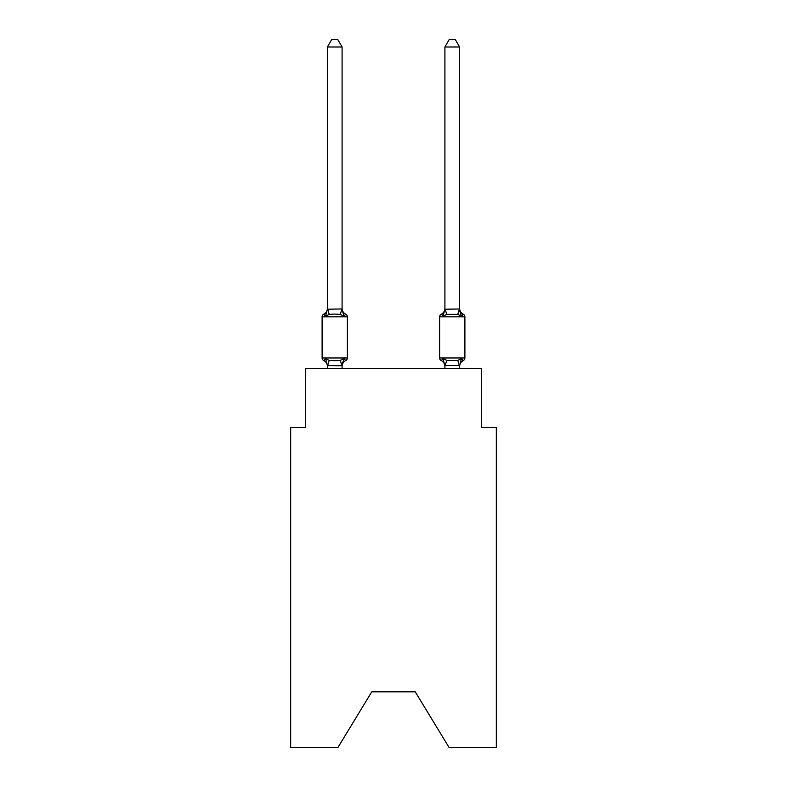 <?xml version="1.0" encoding="UTF-8"?>
<svg xmlns="http://www.w3.org/2000/svg" width="787" height="787" viewBox="0 0 787 787"><rect width="100%" height="100%" fill="white"/><g stroke="black" fill="none" stroke-linecap="round" stroke-linejoin="round"><path stroke-width="1.18" d="M415.241 691.832L449.17 747.65L496.322 747.65L496.322 427.43L481.634 427.43L481.634 368.68L305.366 368.68L305.366 427.43L290.678 427.43L290.678 747.65L337.83 747.65L371.759 691.832L415.241 691.832L371.759 691.832M459.598 366.408A6.463 6.463 0 0 1 463.238 360.594A2.941 2.941 0 0 0 464.891 357.957A2.941 2.941 0 0 1 463.238 360.594L462.402 360.19L463.238 360.594A2.941 2.941 0 0 0 464.891 357.957A2.941 2.941 0 0 1 463.238 360.594A2.941 2.941 0 0 0 464.891 357.957A2.941 2.941 0 0 1 463.238 360.594L462.402 360.19L463.238 360.594A2.941 2.941 0 0 0 464.891 357.957A2.941 2.941 0 0 1 463.238 360.594A2.941 2.941 0 0 0 464.891 357.957A2.941 2.941 0 0 1 463.238 360.594L462.402 360.19L463.238 360.594A2.941 2.941 0 0 0 464.891 357.957A2.941 2.941 0 0 1 463.238 360.594A2.941 2.941 0 0 0 464.891 357.957A2.941 2.941 0 0 1 463.238 360.594L462.402 360.19L463.238 360.594A2.941 2.941 0 0 0 464.891 357.957A2.941 2.941 0 0 1 463.238 360.594A2.941 2.941 0 0 0 464.891 357.957A2.941 2.941 0 0 1 463.238 360.594L462.402 360.19L463.238 360.594A2.941 2.941 0 0 0 464.891 357.957A2.941 2.941 0 0 1 463.238 360.594A2.941 2.941 0 0 0 464.891 357.957A2.941 2.941 0 0 1 463.238 360.594L462.402 360.19L463.238 360.594A2.941 2.941 0 0 0 464.891 357.957A2.941 2.941 0 0 1 463.238 360.594A2.941 2.941 0 0 0 464.891 357.957A2.941 2.941 0 0 1 463.238 360.594L462.402 360.19L463.238 360.594A2.941 2.941 0 0 0 464.891 357.957A2.941 2.941 0 0 1 463.238 360.594A2.941 2.941 0 0 0 464.891 357.957A2.941 2.941 0 0 1 463.238 360.594L462.402 360.19L463.238 360.594A2.941 2.941 0 0 0 464.891 357.957A2.941 2.941 0 0 1 463.238 360.594A2.941 2.941 0 0 0 464.891 357.957A2.941 2.941 0 0 1 463.238 360.594L462.402 360.19L463.238 360.594A2.941 2.941 0 0 0 464.891 357.957A2.941 2.941 0 0 1 463.238 360.594A2.941 2.941 0 0 0 464.891 357.957A2.941 2.941 0 0 1 463.238 360.594L462.402 360.19L463.238 360.594A2.941 2.941 0 0 0 464.891 357.957A2.941 2.941 0 0 1 463.238 360.594A2.941 2.941 0 0 0 464.891 357.957A2.941 2.941 0 0 1 463.238 360.594L462.402 360.19L463.238 360.594A2.941 2.941 0 0 0 464.891 357.957A2.941 2.941 0 0 1 463.238 360.594A2.941 2.941 0 0 0 464.891 357.957A2.941 2.941 0 0 1 463.238 360.594L462.402 360.19L463.238 360.594A2.941 2.941 0 0 0 464.891 357.957A2.941 2.941 0 0 1 463.238 360.594A2.941 2.941 0 0 0 464.891 357.957A2.941 2.941 0 0 1 463.238 360.594L462.402 360.19L463.238 360.594A2.941 2.941 0 0 0 464.891 357.957A2.941 2.941 0 0 1 463.238 360.594A2.941 2.941 0 0 0 464.891 357.957A2.941 2.941 0 0 1 463.238 360.594L462.402 360.19L463.238 360.594A2.941 2.941 0 0 0 464.891 357.957A2.941 2.941 0 0 1 463.238 360.594A2.941 2.941 0 0 0 464.891 357.957A2.941 2.941 0 0 1 463.238 360.594L462.402 360.19L463.238 360.594A2.941 2.941 0 0 0 464.891 357.957A2.941 2.941 0 0 1 463.238 360.594A2.941 2.941 0 0 0 464.891 357.957A2.941 2.941 0 0 1 463.238 360.594L462.402 360.19L463.238 360.594A2.941 2.941 0 0 0 464.891 357.957A2.941 2.941 0 0 1 463.238 360.594A2.941 2.941 0 0 0 464.891 357.957A2.941 2.941 0 0 1 463.238 360.594L462.402 360.19L463.238 360.594A2.941 2.941 0 0 0 464.891 357.957A2.941 2.941 0 0 1 463.238 360.594A2.941 2.941 0 0 0 464.891 357.957A2.941 2.941 0 0 1 463.238 360.594L462.402 360.19L463.238 360.594A2.941 2.941 0 0 0 464.891 357.957A2.941 2.941 0 0 1 463.238 360.594A2.941 2.941 0 0 0 464.891 357.957A2.941 2.941 0 0 1 463.238 360.594L462.402 360.19L463.238 360.594A2.941 2.941 0 0 0 464.891 357.957A2.941 2.941 0 0 1 463.238 360.594A2.941 2.941 0 0 0 464.891 357.957A2.941 2.941 0 0 1 463.238 360.594L462.402 360.19L463.238 360.594A2.941 2.941 0 0 0 464.891 357.957A2.941 2.941 0 0 1 463.238 360.594A2.941 2.941 0 0 0 464.891 357.957A2.941 2.941 0 0 1 463.238 360.594L461.438 358.528L463.238 360.594L461.438 358.528L463.238 360.594L461.438 358.528L457.768 360.416L446.741 360.416L443.071 358.528L441.271 360.594A2.941 2.941 0 0 1 439.628 357.957A2.941 2.941 0 0 0 441.271 360.594L443.071 358.528L441.271 360.594A6.463 6.463 0 0 1 444.911 366.408A6.463 6.463 0 0 0 441.271 360.594A2.941 2.941 0 0 1 439.628 357.957A2.941 2.941 0 0 0 441.271 360.594A2.941 2.941 0 0 1 439.628 357.957A2.941 2.941 0 0 0 441.271 360.594L443.071 358.528L441.271 360.594A6.463 6.463 0 0 1 444.911 366.408A6.463 6.463 0 0 0 441.271 360.594A2.941 2.941 0 0 1 439.628 357.957A2.941 2.941 0 0 0 441.271 360.594L443.071 358.528L441.271 360.594A2.941 2.941 0 0 1 439.628 357.957A2.941 2.941 0 0 0 441.271 360.594L443.071 358.528L441.271 360.594A6.463 6.463 0 0 1 444.911 366.408A6.463 6.463 0 0 0 441.271 360.594A2.941 2.941 0 0 1 439.628 357.957A2.941 2.941 0 0 0 441.271 360.594A2.941 2.941 0 0 1 439.628 357.957A2.941 2.941 0 0 0 441.271 360.594L443.071 358.528L441.271 360.594A6.463 6.463 0 0 1 444.911 366.408A6.463 6.463 0 0 0 441.271 360.594A2.941 2.941 0 0 1 439.628 357.957A2.941 2.941 0 0 0 441.271 360.594L443.071 358.528L441.271 360.594A2.941 2.941 0 0 1 439.628 357.957A2.941 2.941 0 0 0 441.271 360.594L443.071 358.528L441.271 360.594A6.463 6.463 0 0 1 444.911 366.408A6.463 6.463 0 0 0 441.271 360.594A2.941 2.941 0 0 1 439.628 357.957A2.941 2.941 0 0 0 441.271 360.594A2.941 2.941 0 0 1 439.628 357.957A2.941 2.941 0 0 0 441.271 360.594L443.071 358.528L441.271 360.594A6.463 6.463 0 0 1 444.911 366.408A6.463 6.463 0 0 0 441.271 360.594A2.941 2.941 0 0 1 439.628 357.957A2.941 2.941 0 0 0 441.271 360.594L443.071 358.528L441.271 360.594A2.941 2.941 0 0 1 439.628 357.957A2.941 2.941 0 0 0 441.271 360.594L443.071 358.528L441.271 360.594A6.463 6.463 0 0 1 444.911 366.408A6.463 6.463 0 0 0 441.271 360.594A2.941 2.941 0 0 1 439.628 357.957A2.941 2.941 0 0 0 441.271 360.594L443.071 358.528L441.271 360.594A2.941 2.941 0 0 1 439.628 357.957A2.941 2.941 0 0 0 441.271 360.594L443.071 358.528L441.271 360.594A6.463 6.463 0 0 1 444.911 366.408A6.463 6.463 0 0 0 441.271 360.594A2.941 2.941 0 0 1 439.628 357.957A2.941 2.941 0 0 0 441.271 360.594L443.071 358.528L441.271 360.594A2.941 2.941 0 0 1 439.628 357.957A2.941 2.941 0 0 0 441.271 360.594L443.071 358.528L441.271 360.594A6.463 6.463 0 0 1 444.911 366.408A6.463 6.463 0 0 0 441.271 360.594A2.941 2.941 0 0 1 439.628 357.957A2.941 2.941 0 0 0 441.271 360.594L443.071 358.528L441.271 360.594A2.941 2.941 0 0 1 439.628 357.957A2.941 2.941 0 0 0 441.271 360.594L443.071 358.528L441.271 360.594A6.463 6.463 0 0 1 444.911 366.408A6.463 6.463 0 0 0 441.271 360.594A2.941 2.941 0 0 1 439.628 357.957A2.941 2.941 0 0 0 441.271 360.594L443.071 358.528L441.271 360.594A2.941 2.941 0 0 1 439.628 357.957A2.941 2.941 0 0 0 441.271 360.594L443.071 358.528L441.271 360.594A6.463 6.463 0 0 1 444.911 366.408A6.463 6.463 0 0 0 441.271 360.594A2.941 2.941 0 0 1 439.628 357.957A2.941 2.941 0 0 0 441.271 360.594L443.071 358.528L441.271 360.594A2.941 2.941 0 0 1 439.628 357.957A2.941 2.941 0 0 0 441.271 360.594L443.071 358.528L441.271 360.594A6.463 6.463 0 0 1 444.911 366.408A6.463 6.463 0 0 0 441.271 360.594A2.941 2.941 0 0 1 439.628 357.957A2.941 2.941 0 0 0 441.271 360.594L443.071 358.528L441.271 360.594A2.941 2.941 0 0 1 439.628 357.957A2.941 2.941 0 0 0 441.271 360.594A6.463 6.463 0 0 1 444.911 366.408A6.463 6.463 0 0 0 441.271 360.594A2.941 2.941 0 0 1 439.628 357.957A2.941 2.941 0 0 0 441.271 360.594L443.071 358.528L441.271 360.594A2.941 2.941 0 0 1 439.628 357.957A2.941 2.941 0 0 0 441.271 360.594L443.071 358.528L441.271 360.594A6.463 6.463 0 0 1 444.911 366.408A6.463 6.463 0 0 0 441.271 360.594A2.941 2.941 0 0 1 439.628 357.957A2.941 2.941 0 0 0 441.271 360.594L443.071 358.528L441.271 360.594A2.941 2.941 0 0 1 439.628 357.957A2.941 2.941 0 0 0 441.271 360.594A6.463 6.463 0 0 1 444.911 366.408A6.463 6.463 0 0 0 441.271 360.594A2.941 2.941 0 0 1 439.628 357.957A2.941 2.941 0 0 0 441.271 360.594L443.071 358.528L441.271 360.594A2.941 2.941 0 0 1 439.628 357.957A2.941 2.941 0 0 0 441.271 360.594L443.071 358.528L441.271 360.594A6.463 6.463 0 0 1 444.911 366.408A6.463 6.463 0 0 0 441.271 360.594A2.941 2.941 0 0 1 439.628 357.957A2.941 2.941 0 0 0 441.271 360.594L443.071 358.528L441.271 360.594A2.941 2.941 0 0 1 439.628 357.957A2.941 2.941 0 0 0 441.271 360.594L443.071 358.528L441.271 360.594A6.463 6.463 0 0 1 444.911 366.408A6.463 6.463 0 0 0 441.271 360.594A2.941 2.941 0 0 1 439.628 357.957A2.941 2.941 0 0 0 441.271 360.594L443.071 358.528L441.271 360.594A2.941 2.941 0 0 1 439.628 357.957A2.941 2.941 0 0 0 441.271 360.594L443.071 358.528L441.271 360.594A6.463 6.463 0 0 1 444.911 366.408A6.463 6.463 0 0 0 441.271 360.594A2.941 2.941 0 0 1 439.628 357.957A2.941 2.941 0 0 0 441.271 360.594L443.071 358.528L441.271 360.594A2.941 2.941 0 0 1 439.628 357.957A2.941 2.941 0 0 0 441.271 360.594L443.071 358.528L441.271 360.594A6.463 6.463 0 0 1 444.911 366.408A6.463 6.463 0 0 0 441.271 360.594A2.941 2.941 0 0 1 439.628 357.957A2.941 2.941 0 0 0 441.271 360.594L443.071 358.528L441.271 360.594A2.941 2.941 0 0 1 439.628 357.957A2.941 2.941 0 0 0 441.271 360.594L443.071 358.528L441.271 360.594A6.463 6.463 0 0 1 444.911 366.408A6.463 6.463 0 0 0 441.271 360.594A2.941 2.941 0 0 1 439.628 357.957A2.941 2.941 0 0 0 441.271 360.594L443.071 358.528L441.271 360.594A2.941 2.941 0 0 1 439.628 357.957A2.941 2.941 0 0 0 441.271 360.594L443.071 358.528L441.271 360.594A6.463 6.463 0 0 1 444.911 366.408L443.071 358.528L441.271 360.594L443.071 358.528M459.598 308.366A6.463 6.463 0 0 0 463.238 314.18L461.438 316.246L459.903 311.445L461.438 316.246L463.238 314.18L461.438 316.246L459.903 311.445L461.438 316.246L463.238 314.18L461.438 316.246L459.903 311.445L461.438 316.246L463.238 314.18L461.438 316.246L459.903 311.445L461.438 316.246L463.238 314.18L461.438 316.246L459.903 311.445L461.438 316.246L463.238 314.18L461.438 316.246L459.903 311.445L461.438 316.246L463.238 314.18L461.438 316.246L459.903 311.445L461.438 316.246L463.238 314.18L461.438 316.246L459.903 311.445L461.438 316.246L463.238 314.18L461.438 316.246L459.903 311.445L461.438 316.246L463.238 314.18L461.438 316.246L459.903 311.445L461.438 316.246L463.238 314.18L461.438 316.246L459.903 311.445L461.438 316.246L463.238 314.18L461.438 316.246L459.903 311.445L461.438 316.246L463.238 314.18L461.438 316.246L459.903 311.445L461.438 316.246L463.238 314.18L461.438 316.246L459.903 311.445L461.438 316.246L463.238 314.18L461.438 316.246L459.903 311.445L461.438 316.246L463.238 314.18L461.438 316.246L459.903 311.445L461.438 316.246L463.238 314.18L461.438 316.246L459.903 311.445L461.438 316.246L463.238 314.18L461.438 316.246L459.903 311.445L461.438 316.246L463.238 314.18L461.438 316.246L459.903 311.445L461.438 316.246L463.238 314.18L461.438 316.246L463.238 314.18L461.438 316.246L459.903 311.445L461.438 316.246L463.238 314.18A2.941 2.941 0 0 1 464.891 316.827L464.891 357.957L439.628 357.957L439.628 316.827A2.941 2.941 0 0 1 441.271 314.18A2.941 2.941 0 0 0 439.628 316.827A2.941 2.941 0 0 1 441.271 314.18L442.117 314.584L441.271 314.18A2.941 2.941 0 0 0 439.628 316.827A2.941 2.941 0 0 1 441.271 314.18A2.941 2.941 0 0 0 439.628 316.827A2.941 2.941 0 0 1 441.271 314.18L442.117 314.584L441.271 314.18A2.941 2.941 0 0 0 439.628 316.827A2.941 2.941 0 0 1 441.271 314.18A2.941 2.941 0 0 0 439.628 316.827A2.941 2.941 0 0 1 441.271 314.18L442.117 314.584L441.271 314.18A2.941 2.941 0 0 0 439.628 316.827A2.941 2.941 0 0 1 441.271 314.18A2.941 2.941 0 0 0 439.628 316.827A2.941 2.941 0 0 1 441.271 314.18L442.117 314.584L441.271 314.18A2.941 2.941 0 0 0 439.628 316.827A2.941 2.941 0 0 1 441.271 314.18A2.941 2.941 0 0 0 439.628 316.827A2.941 2.941 0 0 1 441.271 314.18L442.117 314.584L441.271 314.18A2.941 2.941 0 0 0 439.628 316.827A2.941 2.941 0 0 1 441.271 314.18A2.941 2.941 0 0 0 439.628 316.827A2.941 2.941 0 0 1 441.271 314.18L442.117 314.584L441.271 314.18A2.941 2.941 0 0 0 439.628 316.827A2.941 2.941 0 0 1 441.271 314.18A2.941 2.941 0 0 0 439.628 316.827A2.941 2.941 0 0 1 441.271 314.18L442.117 314.584L441.271 314.18A2.941 2.941 0 0 0 439.628 316.827A2.941 2.941 0 0 1 441.271 314.18A2.941 2.941 0 0 0 439.628 316.827A2.941 2.941 0 0 1 441.271 314.18L442.117 314.584L441.271 314.18A2.941 2.941 0 0 0 439.628 316.827A2.941 2.941 0 0 1 441.271 314.18A2.941 2.941 0 0 0 439.628 316.827A2.941 2.941 0 0 1 441.271 314.18L442.117 314.584L441.271 314.18A2.941 2.941 0 0 0 439.628 316.827A2.941 2.941 0 0 1 441.271 314.18A2.941 2.941 0 0 0 439.628 316.827A2.941 2.941 0 0 1 441.271 314.18L442.117 314.584L441.271 314.18A2.941 2.941 0 0 0 439.628 316.827A2.941 2.941 0 0 1 441.271 314.18A2.941 2.941 0 0 0 439.628 316.827A2.941 2.941 0 0 1 441.271 314.18L442.117 314.584L441.271 314.18A2.941 2.941 0 0 0 439.628 316.827A2.941 2.941 0 0 1 441.271 314.18A2.941 2.941 0 0 0 439.628 316.827A2.941 2.941 0 0 1 441.271 314.18L442.117 314.584L441.271 314.18A2.941 2.941 0 0 0 439.628 316.827A2.941 2.941 0 0 1 441.271 314.18A2.941 2.941 0 0 0 439.628 316.827A2.941 2.941 0 0 1 441.271 314.18L442.117 314.584L441.271 314.18A2.941 2.941 0 0 0 439.628 316.827A2.941 2.941 0 0 1 441.271 314.18A2.941 2.941 0 0 0 439.628 316.827A2.941 2.941 0 0 1 441.271 314.18L442.117 314.584L441.271 314.18A2.941 2.941 0 0 0 439.628 316.827A2.941 2.941 0 0 1 441.271 314.18A2.941 2.941 0 0 0 439.628 316.827A2.941 2.941 0 0 1 441.271 314.18L442.117 314.584L441.271 314.18A2.941 2.941 0 0 0 439.628 316.827A2.941 2.941 0 0 1 441.271 314.18A2.941 2.941 0 0 0 439.628 316.827A2.941 2.941 0 0 1 441.271 314.18L442.117 314.584L441.271 314.18A2.941 2.941 0 0 0 439.628 316.827A2.941 2.941 0 0 1 441.271 314.18A2.941 2.941 0 0 0 439.628 316.827A2.941 2.941 0 0 1 441.271 314.18L442.117 314.584L441.271 314.18A2.941 2.941 0 0 0 439.628 316.827A2.941 2.941 0 0 1 441.271 314.18A2.941 2.941 0 0 0 439.628 316.827A2.941 2.941 0 0 1 441.271 314.18L442.117 314.584L441.271 314.18A2.941 2.941 0 0 0 439.628 316.827A2.941 2.941 0 0 1 441.271 314.18A2.941 2.941 0 0 0 439.628 316.827A2.941 2.941 0 0 1 441.271 314.18L442.117 314.584L441.271 314.18A2.941 2.941 0 0 0 439.628 316.827A2.941 2.941 0 0 1 441.271 314.18A2.941 2.941 0 0 0 439.628 316.827A2.941 2.941 0 0 1 441.271 314.18L442.117 314.584L441.271 314.18A2.941 2.941 0 0 0 439.628 316.827A2.941 2.941 0 0 1 441.271 314.18A2.941 2.941 0 0 0 439.628 316.827L464.891 316.827M459.598 308.976L459.598 46.984L444.911 46.984L444.911 309.242L459.598 308.976L461.438 316.246L457.768 314.357L446.741 314.357L443.071 316.246L441.271 314.18L443.071 316.246L441.271 314.18L443.071 316.246L441.271 314.18L443.071 316.246L441.271 314.18L443.071 316.246L441.271 314.18L443.071 316.246L441.271 314.18L443.071 316.246L441.271 314.18L443.071 316.246L441.271 314.18L443.071 316.246L441.271 314.18L443.071 316.246L441.271 314.18L443.071 316.246L441.271 314.18L443.071 316.246L441.271 314.18L443.071 316.246L441.271 314.18L443.071 316.246L441.271 314.18L443.071 316.246L441.271 314.18L443.071 316.246L441.271 314.18L443.071 316.246L441.271 314.18L443.071 316.246L441.271 314.18L443.071 316.246L441.271 314.18L443.071 316.246L441.271 314.18L443.071 316.246L441.271 314.18L443.071 316.246L443.76 313.924M459.598 368.68L459.598 365.542L444.911 365.542M342.089 368.68L342.089 365.542L343.929 358.528L345.729 360.594L343.929 358.528L345.729 360.594L343.929 358.528L340.259 360.416L334.741 360.712L329.232 360.416L325.562 358.528L323.762 360.594A2.941 2.941 0 0 1 322.109 357.957L347.372 357.957A2.941 2.941 0 0 1 345.729 360.594L343.929 358.528L345.729 360.594A2.941 2.941 0 0 0 347.372 357.957A2.941 2.941 0 0 1 345.729 360.594L343.929 358.528L345.729 360.594A2.941 2.941 0 0 0 347.372 357.957A2.941 2.941 0 0 1 345.729 360.594L343.929 358.528L345.729 360.594A2.941 2.941 0 0 0 347.372 357.957A2.941 2.941 0 0 1 345.729 360.594L343.929 358.528L345.729 360.594A2.941 2.941 0 0 0 347.372 357.957A2.941 2.941 0 0 1 345.729 360.594L343.929 358.528L345.729 360.594A2.941 2.941 0 0 0 347.372 357.957A2.941 2.941 0 0 1 345.729 360.594L343.929 358.528L345.729 360.594A2.941 2.941 0 0 0 347.372 357.957A2.941 2.941 0 0 1 345.729 360.594L343.929 358.528L345.729 360.594A2.941 2.941 0 0 0 347.372 357.957A2.941 2.941 0 0 1 345.729 360.594L343.929 358.528L345.729 360.594A2.941 2.941 0 0 0 347.372 357.957A2.941 2.941 0 0 1 345.729 360.594L343.929 358.528L345.729 360.594A2.941 2.941 0 0 0 347.372 357.957A2.941 2.941 0 0 1 345.729 360.594L343.929 358.528L345.729 360.594A2.941 2.941 0 0 0 347.372 357.957A2.941 2.941 0 0 1 345.729 360.594L343.929 358.528L345.729 360.594A2.941 2.941 0 0 0 347.372 357.957A2.941 2.941 0 0 1 345.729 360.594L343.929 358.528L345.729 360.594A2.941 2.941 0 0 0 347.372 357.957A2.941 2.941 0 0 1 345.729 360.594L343.929 358.528L345.729 360.594A2.941 2.941 0 0 0 347.372 357.957A2.941 2.941 0 0 1 345.729 360.594L343.929 358.528L345.729 360.594A2.941 2.941 0 0 0 347.372 357.957A2.941 2.941 0 0 1 345.729 360.594L343.929 358.528L345.729 360.594A2.941 2.941 0 0 0 347.372 357.957A2.941 2.941 0 0 1 345.729 360.594L343.929 358.528L345.729 360.594A2.941 2.941 0 0 0 347.372 357.957A2.941 2.941 0 0 1 345.729 360.594L343.929 358.528L345.729 360.594A2.941 2.941 0 0 0 347.372 357.957A2.941 2.941 0 0 1 345.729 360.594L343.929 358.528L345.729 360.594A2.941 2.941 0 0 0 347.372 357.957A2.941 2.941 0 0 1 345.729 360.594L343.929 358.528L345.729 360.594A2.941 2.941 0 0 0 347.372 357.957A2.941 2.941 0 0 1 345.729 360.594L343.929 358.528L345.729 360.594A2.941 2.941 0 0 0 347.372 357.957L347.372 316.827A2.941 2.941 0 0 0 345.729 314.18A2.941 2.941 0 0 1 347.372 316.827A2.941 2.941 0 0 0 345.729 314.18A2.941 2.941 0 0 1 347.372 316.827A2.941 2.941 0 0 0 345.729 314.18A2.941 2.941 0 0 1 347.372 316.827A2.941 2.941 0 0 0 345.729 314.18A2.941 2.941 0 0 1 347.372 316.827A2.941 2.941 0 0 0 345.729 314.18A2.941 2.941 0 0 1 347.372 316.827A2.941 2.941 0 0 0 345.729 314.18A2.941 2.941 0 0 1 347.372 316.827A2.941 2.941 0 0 0 345.729 314.18A2.941 2.941 0 0 1 347.372 316.827A2.941 2.941 0 0 0 345.729 314.18A2.941 2.941 0 0 1 347.372 316.827A2.941 2.941 0 0 0 345.729 314.18A2.941 2.941 0 0 1 347.372 316.827A2.941 2.941 0 0 0 345.729 314.18A2.941 2.941 0 0 1 347.372 316.827A2.941 2.941 0 0 0 345.729 314.18A2.941 2.941 0 0 1 347.372 316.827A2.941 2.941 0 0 0 345.729 314.18A2.941 2.941 0 0 1 347.372 316.827A2.941 2.941 0 0 0 345.729 314.18A2.941 2.941 0 0 1 347.372 316.827A2.941 2.941 0 0 0 345.729 314.18A2.941 2.941 0 0 1 347.372 316.827A2.941 2.941 0 0 0 345.729 314.18A2.941 2.941 0 0 1 347.372 316.827A2.941 2.941 0 0 0 345.729 314.18A2.941 2.941 0 0 1 347.372 316.827A2.941 2.941 0 0 0 345.729 314.18A2.941 2.941 0 0 1 347.372 316.827A2.941 2.941 0 0 0 345.729 314.18A2.941 2.941 0 0 1 347.372 316.827A2.941 2.941 0 0 0 345.729 314.18A2.941 2.941 0 0 1 347.372 316.827A2.941 2.941 0 0 0 345.729 314.18A2.941 2.941 0 0 1 347.372 316.827A2.941 2.941 0 0 0 345.729 314.18A2.941 2.941 0 0 1 347.372 316.827A2.941 2.941 0 0 0 345.729 314.18A2.941 2.941 0 0 1 347.372 316.827A2.941 2.941 0 0 0 345.729 314.18A2.941 2.941 0 0 1 347.372 316.827A2.941 2.941 0 0 0 345.729 314.18A2.941 2.941 0 0 1 347.372 316.827A2.941 2.941 0 0 0 345.729 314.18A2.941 2.941 0 0 1 347.372 316.827A2.941 2.941 0 0 0 345.729 314.18A2.941 2.941 0 0 1 347.372 316.827A2.941 2.941 0 0 0 345.729 314.18A2.941 2.941 0 0 1 347.372 316.827A2.941 2.941 0 0 0 345.729 314.18A2.941 2.941 0 0 1 347.372 316.827A2.941 2.941 0 0 0 345.729 314.18A2.941 2.941 0 0 1 347.372 316.827A2.941 2.941 0 0 0 345.729 314.18A2.941 2.941 0 0 1 347.372 316.827A2.941 2.941 0 0 0 345.729 314.18A2.941 2.941 0 0 1 347.372 316.827A2.941 2.941 0 0 0 345.729 314.18A2.941 2.941 0 0 1 347.372 316.827A2.941 2.941 0 0 0 345.729 314.18A2.941 2.941 0 0 1 347.372 316.827A2.941 2.941 0 0 0 345.729 314.18A2.941 2.941 0 0 1 347.372 316.827A2.941 2.941 0 0 0 345.729 314.18A2.941 2.941 0 0 1 347.372 316.827A2.941 2.941 0 0 0 345.729 314.18A2.941 2.941 0 0 1 347.372 316.827A2.941 2.941 0 0 0 345.729 314.18A2.941 2.941 0 0 1 347.372 316.827A2.941 2.941 0 0 0 345.729 314.18A2.941 2.941 0 0 1 347.372 316.827A2.941 2.941 0 0 0 345.729 314.18A2.941 2.941 0 0 1 347.372 316.827A2.941 2.941 0 0 0 345.729 314.18A2.941 2.941 0 0 1 347.372 316.827A2.941 2.941 0 0 0 345.729 314.18L343.929 316.246L345.729 314.18A2.941 2.941 0 0 1 347.372 316.827L322.109 316.827A2.941 2.941 0 0 1 323.762 314.18L324.598 314.584L323.762 314.18A2.941 2.941 0 0 0 322.109 316.827A2.941 2.941 0 0 1 323.762 314.18L324.598 314.584L323.762 314.18A2.941 2.941 0 0 0 322.109 316.827A2.941 2.941 0 0 1 323.762 314.18A2.941 2.941 0 0 0 322.109 316.827A2.941 2.941 0 0 1 323.762 314.18L324.598 314.584L323.762 314.18A2.941 2.941 0 0 0 322.109 316.827A2.941 2.941 0 0 1 323.762 314.18A2.941 2.941 0 0 0 322.109 316.827A2.941 2.941 0 0 1 323.762 314.18L324.598 314.584L323.762 314.18A2.941 2.941 0 0 0 322.109 316.827A2.941 2.941 0 0 1 323.762 314.18A2.941 2.941 0 0 0 322.109 316.827A2.941 2.941 0 0 1 323.762 314.18L324.598 314.584L323.762 314.18A2.941 2.941 0 0 0 322.109 316.827A2.941 2.941 0 0 1 323.762 314.18A2.941 2.941 0 0 0 322.109 316.827A2.941 2.941 0 0 1 323.762 314.18L324.598 314.584L323.762 314.18A2.941 2.941 0 0 0 322.109 316.827A2.941 2.941 0 0 1 323.762 314.18A2.941 2.941 0 0 0 322.109 316.827A2.941 2.941 0 0 1 323.762 314.18L324.598 314.584L323.762 314.18A2.941 2.941 0 0 0 322.109 316.827A2.941 2.941 0 0 1 323.762 314.18A2.941 2.941 0 0 0 322.109 316.827A2.941 2.941 0 0 1 323.762 314.18L324.598 314.584L323.762 314.18A2.941 2.941 0 0 0 322.109 316.827A2.941 2.941 0 0 1 323.762 314.18A2.941 2.941 0 0 0 322.109 316.827A2.941 2.941 0 0 1 323.762 314.18L324.598 314.584L323.762 314.18A2.941 2.941 0 0 0 322.109 316.827A2.941 2.941 0 0 1 323.762 314.18A2.941 2.941 0 0 0 322.109 316.827A2.941 2.941 0 0 1 323.762 314.18L325.562 316.246L323.762 314.18A6.463 6.463 0 0 0 327.402 308.366L327.402 309.242L341.971 308.937L343.929 316.246L345.729 314.18A6.463 6.463 0 0 1 342.089 308.366M342.089 365.807L327.402 365.542L327.402 366.408A6.463 6.463 0 0 0 323.762 360.594A2.941 2.941 0 0 1 322.109 357.957A2.941 2.941 0 0 0 323.762 360.594A2.941 2.941 0 0 1 322.109 357.957A2.941 2.941 0 0 0 323.762 360.594A2.941 2.941 0 0 1 322.109 357.957A2.941 2.941 0 0 0 323.762 360.594A2.941 2.941 0 0 1 322.109 357.957A2.941 2.941 0 0 0 323.762 360.594A2.941 2.941 0 0 1 322.109 357.957A2.941 2.941 0 0 0 323.762 360.594A2.941 2.941 0 0 1 322.109 357.957A2.941 2.941 0 0 0 323.762 360.594A2.941 2.941 0 0 1 322.109 357.957A2.941 2.941 0 0 0 323.762 360.594A2.941 2.941 0 0 1 322.109 357.957A2.941 2.941 0 0 0 323.762 360.594A2.941 2.941 0 0 1 322.109 357.957A2.941 2.941 0 0 0 323.762 360.594A2.941 2.941 0 0 1 322.109 357.957A2.941 2.941 0 0 0 323.762 360.594A2.941 2.941 0 0 1 322.109 357.957A2.941 2.941 0 0 0 323.762 360.594A2.941 2.941 0 0 1 322.109 357.957A2.941 2.941 0 0 0 323.762 360.594A2.941 2.941 0 0 1 322.109 357.957A2.941 2.941 0 0 0 323.762 360.594A2.941 2.941 0 0 1 322.109 357.957A2.941 2.941 0 0 0 323.762 360.594A2.941 2.941 0 0 1 322.109 357.957A2.941 2.941 0 0 0 323.762 360.594A2.941 2.941 0 0 1 322.109 357.957A2.941 2.941 0 0 0 323.762 360.594A2.941 2.941 0 0 1 322.109 357.957A2.941 2.941 0 0 0 323.762 360.594A2.941 2.941 0 0 1 322.109 357.957A2.941 2.941 0 0 0 323.762 360.594A2.941 2.941 0 0 1 322.109 357.957A2.941 2.941 0 0 0 323.762 360.594A2.941 2.941 0 0 1 322.109 357.957A2.941 2.941 0 0 0 323.762 360.594M343.929 316.246L340.259 314.357L334.741 314.062L329.232 314.357L325.562 316.246L323.762 314.18L325.562 316.246L323.762 314.18L325.562 316.246L323.762 314.18L325.562 316.246L323.762 314.18L325.562 316.246L323.762 314.18L325.562 316.246L323.762 314.18L325.562 316.246L323.762 314.18L325.562 316.246L323.762 314.18L325.562 316.246L323.762 314.18L325.562 316.246L323.762 314.18L325.562 316.246L323.762 314.18L325.562 316.246L323.762 314.18L325.562 316.246L323.762 314.18L325.562 316.246L323.762 314.18L325.562 316.246L323.762 314.18L325.562 316.246L323.762 314.18L325.562 316.246L323.762 314.18L325.562 316.246L323.762 314.18L325.562 316.246L323.762 314.18L325.562 316.246L323.762 314.18L325.562 316.246L327.402 309.242L327.402 46.984L331.809 39.35L337.682 39.35L342.089 46.984L342.089 308.976M327.402 365.807L327.402 368.68M322.109 316.827L322.109 357.957M342.089 46.984L327.402 46.984M342.089 366.408A6.463 6.463 0 0 1 345.729 360.594A2.941 2.941 0 0 0 347.372 357.957M325.562 358.528L327.402 365.542M342.089 365.542L342.778 362.079M443.071 316.246L444.911 308.976M444.911 368.68L444.911 365.807M461.438 358.528L459.598 365.807M461.438 316.246L459.903 311.445M444.911 308.366A6.463 6.463 0 0 1 441.271 314.18M444.911 46.984L449.318 39.35L455.191 39.35L459.598 46.984M329.232 360.416L327.52 365.837M340.259 360.416L341.971 365.837M327.52 308.937L329.232 314.357M341.971 308.937L340.259 314.357M459.48 365.837L457.768 360.416M445.029 365.837L446.741 360.416M457.768 314.357L459.48 308.937M446.741 314.357L445.029 308.937"/></g></svg>
